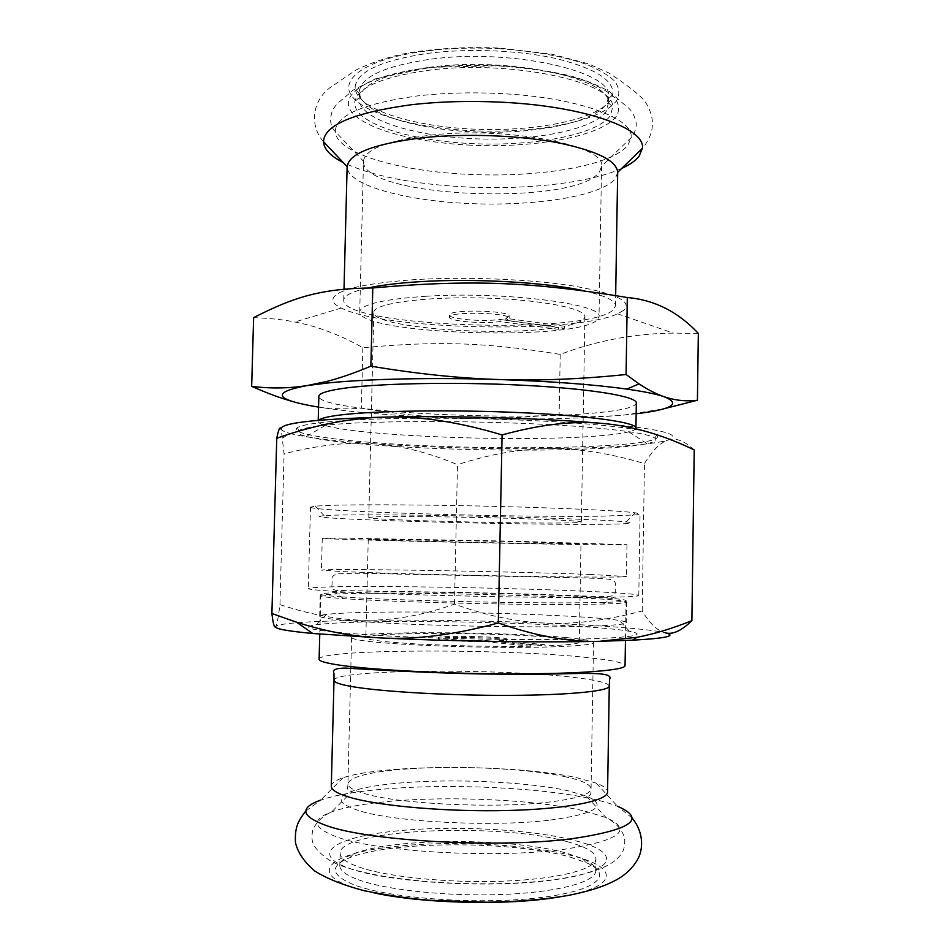 <?xml version="1.0" encoding="UTF-8"?>
<svg xmlns="http://www.w3.org/2000/svg" width="950" height="950" viewBox="0 0 950 950"><rect width="100%" height="100%" fill="white"/><g stroke="black" fill="none" stroke-linecap="round" stroke-linejoin="round"><path stroke-width="0.71" stroke-dasharray="4.75 3.56" d="M359.326 91.295C361.404 76.76 384.631 66.144 428.984 59.434C510.162 47.726 614.401 71.654 608.653 96.983L606.551 103.669C594.356 122.645 534.886 134.401 475.641 131.991C416.373 129.758 362.461 113.418 359.409 93.575L359.326 91.295M428.794 67.379C507.787 56.216 610.232 78.304 608.439 102.778L606.433 110.972C594.035 129.948 532.855 141.514 472.744 138.688C412.597 136.052 359.053 119.071 359.124 99.168L359.278 97.553C362.639 83.754 385.819 73.696 428.794 67.379M355.122 86.842C357.117 71.642 381.093 60.527 427.037 53.461C468.196 48.011 520.149 50.219 557.602 58.912C595.971 68.744 614.389 80.643 612.845 94.62L610.803 99.702C597.977 119.498 536.548 131.682 475.451 129.2C414.354 126.896 358.601 109.939 355.229 89.217L355.122 86.842M617.678 172.473L615.244 178.754C601.338 196.139 535.218 206.376 470.499 203.597C405.745 200.984 347.593 185.345 347.13 166.986M584.321 290.902C605.102 295.652 615.493 300.651 615.493 305.912L613.094 310.009C586.174 335.421 342.048 327.097 343.722 300.212L343.734 300.093C344.019 295.592 352.177 291.543 368.184 287.957M310.484 507.169C312.467 511.599 512.477 517.477 600.661 516.206L636.631 514.888L640.051 514.021L635.277 512.81C620.884 510.803 567.114 508.191 500.365 506.504C433.675 504.818 364.8 504.355 332.963 505.246L315.293 506.101L310.484 507.169M627.831 523.474C594.961 526.739 320.316 520.493 319.271 516.361L324.045 515.589C335.552 514.852 362.282 514.663 404.237 515.031C490.889 515.779 608.285 519.543 626.145 521.918C631.821 522.548 632.379 523.07 627.831 523.474M558.422 329.306L558.457 327.251C500.567 337.309 371.83 327.75 373.813 312.384L373.861 311.956C374.478 303.513 423.332 296.578 481.163 297.967C539.006 299.262 586.031 308.394 584.927 316.801L583.431 319.521C580.474 322.086 574.156 324.318 564.454 326.206L564.419 328.261L558.422 329.306L499.997 321.587C482.659 324.081 448.436 321.159 449.481 317.181C447.901 311.184 510.946 312.503 509.129 318.428L505.851 320.471L564.419 328.261M428.129 516.693C496.826 517.311 585.663 520.505 581.364 522.013L579.904 522.369C561.996 524.756 366.866 520.351 368.778 517.56L368.814 517.501C370.916 516.646 390.688 516.372 428.129 516.693M363.529 160.74C365.667 148.984 387.849 140.469 430.089 135.221C507.442 126.029 606.896 145.683 601.564 166.226L599.652 171.523C577.564 206.791 361.19 198.027 363.494 161.274L363.529 160.74M426.431 296.234C504.129 291.187 604.259 304.131 599.023 316.766L597.134 320.019C575.154 341.596 357.639 334.412 359.729 311.754L359.753 311.446C361.784 304.202 384.014 299.131 426.431 296.234M426.645 70.537C508.618 59.031 614.887 81.866 612.703 106.958L610.541 115.354C597.455 134.864 533.817 146.621 471.592 143.604C409.343 140.802 354.041 123.239 354.718 102.742L354.849 101.555C358.174 87.388 382.102 77.057 426.645 70.537M623.592 310.389L617.607 313.832C574.156 334.008 383.848 330.018 341.287 308.037C335.706 305.33 332.892 302.551 332.844 299.701C334.186 290.332 361.107 283.67 413.63 279.716C464.016 276.521 528.865 279.051 572.09 285.784C615.921 293.348 633.092 301.554 623.592 310.389M698.333 333.414L673.241 333.106C634.351 333.533 596.671 340.622 560.227 354.386C485.949 342.439 439.221 340.741 362.864 347.712C339.91 334.804 317.229 326.23 294.809 321.991C283.088 319.651 269.361 318.191 253.626 317.644M321.599 425.695C369.016 419.556 511.183 420.327 591.232 427.548C628.568 430.872 649.764 434.364 654.835 438.057C657.4 440.111 654.835 441.976 647.128 443.638C639.338 445.289 627.665 446.642 612.109 447.711C554.646 451.678 454.718 450.656 382.399 445.621C346.429 443.139 321.088 440.099 306.351 436.501C298.728 434.518 296.234 432.547 298.882 430.599C301.53 428.782 309.094 427.144 321.599 425.695M635.942 428.011C635.859 429.388 633.472 430.671 628.793 431.846C622.119 433.485 611.907 434.851 598.144 435.931C522.773 442.261 360.964 436.466 325.161 425.481C320.542 424.116 318.214 422.738 318.191 421.361L318.749 420.268M636.334 403.026C635.348 407.039 622.749 410.246 598.536 412.633C513.083 421.824 318.309 411.694 318.844 396.376M578.146 597.467L614.056 597.17C630.562 596.814 638.816 596.244 638.804 595.46C637.83 594.379 624.696 593.192 599.391 591.898C546.642 589.202 453.197 586.91 386.021 586.589C337.464 586.364 311.564 587.017 308.311 588.537C308.263 589.285 315.744 590.152 330.754 591.138L332.963 591.28C378.765 594.32 505.578 597.574 578.146 597.467M391.721 593.275C483.372 593.311 627.047 598.357 626.608 602.098C626.608 602.953 618.771 603.618 603.119 604.058L569.774 604.497C502.657 604.841 386.484 601.778 343.603 598.619C327.988 597.526 320.186 596.541 320.221 595.674C323.107 594.011 346.94 593.216 391.721 593.275M569.383 626.644C606.919 626.002 625.884 624.672 626.288 622.642C626.24 621.953 623.96 621.241 619.459 620.516C589.891 615.612 470.606 611.432 391.281 612.061C360.394 612.263 338.829 613.035 326.586 614.377C322.062 614.923 319.758 615.529 319.675 616.217C321.147 618.83 349.113 621.407 403.572 623.948C456.19 626.228 524.127 627.321 569.383 626.644M385.7 621.633C470.369 620.576 596.98 625.302 629.494 631.299C648.862 635.075 631.263 637.723 576.697 639.219C520.861 640.419 432.63 638.685 374.585 635.229C315.958 631.346 296.471 627.855 316.113 624.744C329.496 623.034 352.688 621.989 385.7 621.633M647.271 431.811C636.524 429.162 618.236 426.704 592.42 424.424C542.189 420.043 466.723 417.561 405.496 418.38C344.185 419.211 303.668 423.082 297.326 427.714C289.334 433.307 327.061 439.423 381.686 443.187C493.858 451.559 672.089 448.056 656.509 435.242L653.576 433.711M279.941 604.651C313.298 615.493 343.401 620.682 370.251 620.207C397.266 619.911 425.351 614.543 454.492 604.105C486.079 615.588 516.408 621.929 545.454 623.105C574.382 624.471 606.634 620.421 642.212 610.969C649.729 623.497 657.317 630.752 664.976 632.736C649.895 629.043 602.134 625.432 545.454 623.105C485.082 620.706 426.681 619.732 370.251 620.207C317.526 620.73 278.219 622.974 275.738 626.477C276.984 624.589 278.386 617.31 279.941 604.651L284.074 453.874L281.176 429.127C281.829 430.599 284.846 432.06 290.225 433.521L282.779 437.855M454.492 604.105L457.496 464.681C428.984 452.639 401.339 445.692 374.561 443.816C347.949 441.762 317.787 445.122 284.074 453.874M694.212 449.92C684.154 440.598 675.343 437.344 667.767 440.159L664.05 441.774C657.685 445.324 651.154 452.592 644.456 463.588C609.377 453.162 577.457 448.186 548.684 448.649C488.597 449.16 430.552 447.545 374.561 443.816C334.649 441.049 306.541 437.617 290.225 433.521M642.212 610.969L644.456 463.588M603.107 423.463C661.96 429.186 683.513 434.744 667.767 440.159L663.373 441.334C641.666 445.621 603.44 448.056 548.684 448.649C519.793 448.934 489.392 454.278 457.496 464.681M564.454 326.206L505.899 318.357L505.851 320.471M505.899 318.357L509.164 316.291C510.993 310.306 447.949 308.988 449.528 315.044C448.483 319.058 482.707 322.003 500.032 319.473L499.997 321.587M500.032 319.473L558.457 327.251M560.227 354.386L559.134 414.129C581.198 416.718 602.918 417.014 624.281 415.019L663.516 408.868M362.864 347.712L361.356 408.191C397.041 414.069 430.16 417.43 460.714 418.285C491.304 419.223 524.103 417.834 559.134 414.129M294.239 401.957L309.831 405.579C326.764 408.761 343.936 409.628 361.356 408.191M636.156 413.761L624.281 415.019C578.716 418.974 524.198 420.054 460.714 418.285C403.002 416.527 355.621 412.799 318.559 407.111M331.301 786.137C331.514 783.085 335.445 780.306 343.081 777.765C382.909 763.978 514.864 764.192 576.068 777.551L596.137 783.073C603.666 785.923 607.477 788.868 607.561 791.92M319.105 659.205C319.01 648.707 507.466 648.494 589.285 657.768C612.322 660.226 624.245 662.839 625.053 665.606M342.083 596.897C327.869 595.876 320.767 594.973 320.803 594.178C323.677 592.574 347.415 591.826 392.029 591.909C454.361 592.052 541.726 594.249 590.318 596.968C613.332 598.251 625.254 599.45 626.086 600.578C625.694 601.92 606.812 602.68 569.43 602.846C501.41 603.143 383.372 599.996 342.083 596.897M566.461 637.604C583.965 639.219 592.99 640.858 593.513 642.544C593.881 645.406 559.063 647.579 507.241 647.389C455.525 647.211 396.435 644.623 369.526 641.499C357.556 640.11 351.583 638.768 351.583 637.486C350.372 630.883 502.301 631.346 566.461 637.604M358.304 879.736C386.448 890.174 449.029 896.741 503.987 894.401C559.051 892.121 596.03 881.731 595.745 870.794C595.65 866.507 591.173 862.422 582.314 858.551L567.079 853.326C512.216 837.544 393.811 837.508 353.733 853.765C344.731 857.268 340.088 861.151 339.803 865.426C339.696 870.331 345.859 875.092 358.304 879.736M567.293 841.724C585.889 846.699 595.436 852.293 595.947 858.527C596.232 869.036 559.289 878.988 504.248 881.137C449.314 883.334 386.757 876.969 358.625 866.922C346.18 862.457 340.005 857.874 340.112 853.171C339.506 828.899 499.593 822.332 567.293 841.724M570.249 857.126L586.055 862.6C614.982 874.867 597.17 891.444 536.227 898.047C475.617 904.804 388.787 898.225 354.231 884.901C330.612 875.14 329.139 866.056 349.838 857.648C391.519 840.643 513.428 840.655 570.249 857.126M590.698 574.465C542.129 572.672 454.824 570.689 392.54 569.905C347.973 569.359 324.271 569.43 321.433 570.131L342.724 571.603C384.002 573.491 501.944 576.258 569.881 576.899C607.228 577.256 626.086 577.125 626.466 576.519L590.698 574.465M343.567 538.139L322.264 538.294C321.836 539.41 509.544 543.792 591.209 544.694L626.964 544.683L517.702 541.263L343.567 538.139M555.893 637.818C571.057 639.219 578.847 640.668 579.274 642.129C578.966 643.851 567.53 645.109 544.956 645.905L544.979 644.753L530.646 645.074L530.622 646.238C482.909 647.128 410.59 644.646 382.114 641.25C371.272 640.015 365.845 638.816 365.833 637.664C364.337 631.845 499.546 632.249 555.893 637.818M557.602 543.804L580.984 543.78L505.483 541.405L368.244 539.327C366.581 540.063 501.327 543.222 557.602 543.804M530.622 646.238L485.058 641.594C463.517 641.678 437.38 640.074 438.33 638.792C437.095 636.239 508.131 637.735 506.789 640.229L499.13 641.297L544.956 645.905M499.13 641.297L499.154 640.193L506.813 639.136C508.155 636.678 437.119 635.182 438.366 637.699C437.404 638.97 463.541 640.549 485.082 640.478L530.646 645.074M544.979 644.753L499.154 640.193M485.058 641.594L485.082 640.478M499.13 48.676C532.986 50.968 561.592 56.026 584.927 63.84C598.476 69.267 608.475 75.121 614.935 81.391C619.234 87.732 619.946 93.943 617.061 100.023C602.989 121.196 536.346 133.879 471.354 130.673C417.371 128.096 367.484 114.938 352.747 97.268C337.808 79.693 365.322 59.114 423.949 51.3C447.64 48.212 472.708 47.334 499.13 48.676M621.763 168.388C590.342 182.816 527.986 189.798 468.279 187.067C414.343 184.442 372.661 176.273 343.223 162.557M335.255 130.851C336.692 115.045 363.909 103.419 416.919 95.986C442.949 92.946 470.511 92.114 499.617 93.516C577.386 97.09 634.909 118.584 631.002 137.762L628.14 144.756C613.059 165.621 539.541 177.84 469.454 174.384C400.009 171.594 336.062 153.318 335.267 131.563L335.255 130.851M471.046 145.184C417.038 142.643 367.104 129.912 352.355 112.824C337.392 95.831 364.907 75.964 423.558 68.448C447.26 65.479 472.328 64.647 498.774 65.966C532.653 68.21 561.284 73.114 584.642 80.679C598.191 85.939 608.202 91.604 614.662 97.66C618.972 103.788 619.685 109.796 616.799 115.663C602.739 136.111 536.061 148.319 471.046 145.184M584.927 811.122L606.1 817.594C634.006 830.11 619.78 840.726 563.409 849.431C495.781 858.562 378.931 851.996 338.176 837.425C312.74 828.21 310.579 819.684 331.681 811.846C344.886 807.215 363.743 803.771 388.241 801.491C450.217 795.613 536.94 799.663 584.927 811.122M548.399 820.337C491.483 827.07 394.867 822.011 359.646 810.873C337.618 803.807 335.231 797.204 352.497 791.089C363.411 787.479 379.311 784.783 400.199 783.002C453.043 778.394 528.105 781.779 568.48 790.887L586.174 795.981C608.831 805.778 596.244 813.901 548.399 820.337M393.739 831.25C450.894 825.016 531.477 829.029 575.379 840.75C621.122 852.067 618.462 871.102 554.42 879.783C491.613 888.867 387.659 882.693 348.697 868.122C308.75 853.717 335.837 837.176 393.739 831.25M373.872 892.822C301.863 877.717 323.439 853.658 393.371 846.699C450.573 840.038 531.192 844.194 575.106 856.508C618.949 867.991 618.818 887.039 560.548 896.729M305.805 811.074L320.732 800.054C335.089 795.15 355.787 791.528 382.814 789.177C449.303 783.275 541.678 787.455 593.536 799.211C603.179 801.384 611.182 803.736 617.547 806.265L631.988 817.903M563.991 776.459C581.543 780.176 590.567 784.308 591.043 788.844C590.508 794.663 574.987 799.247 544.457 802.584C490.532 808.438 399.428 803.866 365.809 793.962C353.827 790.626 347.866 787.217 347.926 783.75C350.087 776.922 368.707 772.077 403.786 769.203C454.041 765.13 525.73 768.265 563.991 776.459M609.283 686.102C608.629 683.193 598.144 680.461 577.802 677.908C504.521 668.147 333.367 669.109 334.008 680.342M608.653 96.983L608.534 104.393M612.845 94.62L608.487 98.788M323.475 141.692C309.367 125.709 311.968 100.7 330.683 87.198L355.644 70.217C371.521 62.451 388.847 56.727 407.609 53.057C435.694 48.402 466.284 46.74 499.356 48.058L552.211 54.257L588.537 63.852L609.092 73.103C627.107 84.966 638.97 94.264 644.694 101.009C655.726 117.515 654.954 133.309 642.366 148.378M343.722 300.212L344.007 289.18M584.927 316.801L581.364 522.013M359.729 311.754L363.494 161.239L335.267 131.563C330.137 126.457 329.282 119.213 332.702 109.82C338.224 101.519 337.689 103.883 352.925 90.214L376.426 78.387L430.647 67.331L498.869 65.716C526.727 67.462 551.463 71.119 573.076 76.665C585.699 80.228 597.776 85.168 609.306 91.497L626.323 106.258C631.441 109.761 634.766 115.544 636.31 123.619C636.203 129.058 634.446 133.772 631.002 137.762L601.564 166.262L599.023 316.766M359.278 97.553L354.849 101.555M608.439 102.778L612.703 106.958M341.287 308.037L294.809 321.991M617.607 313.832L673.241 333.106M628.793 431.846L647.128 443.638M614.056 597.17L603.119 604.058M626.608 602.098L626.288 622.642M629.494 631.299L619.459 620.516M310.472 507.11L308.311 588.537M656.509 435.242L654.835 438.057M298.882 430.599L297.326 427.714M638.804 595.46L640.051 514.021M326.586 614.377L316.113 624.744M319.675 616.217L320.221 595.674M343.603 598.619L332.963 591.28M663.373 441.334L664.05 441.774M318.191 421.361L318.214 420.316M325.161 425.481L306.351 436.501M449.528 315.044L449.481 317.181M509.164 316.291L509.129 318.428M368.778 517.56L373.813 312.384M626.145 521.918L635.277 512.81M324.045 515.589L315.293 506.101M615.493 305.912L615.659 295.557M359.409 93.575L355.229 89.217M359.124 99.168L359.302 91.758M350.811 668.301L347.854 786.327C346.821 789.45 348.365 791.029 352.497 791.089L331.681 811.846C322.905 815.824 316.635 821.726 312.894 829.552C311.719 834.801 311.659 839.123 312.728 842.508C314.462 847.649 319.829 853.444 328.819 859.893C364.622 881.612 486.222 890.245 560.821 878.714C595.222 873.074 611.812 865.177 618.984 856.758C623.663 852.221 625.504 845.773 624.506 837.401C621.68 829.148 615.541 822.534 606.1 817.594L586.174 795.981C586.459 795.72 591.031 797.893 591.019 791.421L593.513 642.544M343.081 777.765L320.732 800.054M320.803 594.178L319.77 634.113M595.745 870.794L595.947 858.527M582.314 858.551L586.055 862.6M322.264 538.294L321.433 570.131M567.708 577.612L396.946 574.073C367.044 573.064 346.892 573.04 336.49 573.99C332.832 575.546 331.396 577.541 332.168 579.999L332.049 584.63C331.277 587.682 332.654 589.606 336.169 590.413L393.276 591.529C441.228 591.85 504.272 593.156 552.484 594.842C578.764 595.745 603.725 596.921 609.876 596.303C614.068 595.662 615.861 593.75 615.244 590.556L615.327 585.936C615.968 582.813 614.662 580.771 611.396 579.785C609.698 578.823 595.139 578.099 567.708 577.612M579.274 642.129L580.984 543.78M506.789 640.229L506.813 639.136M438.33 638.792L438.366 637.699M368.244 539.327L365.833 637.664M626.964 544.683L626.466 576.519M349.838 857.648L353.733 853.765M340.112 853.171L339.803 865.426M351.583 637.486L350.859 666.603M626.086 600.578L625.456 640.514M596.137 783.073L617.547 806.265"/><path stroke-width="1.43" d="M347.13 166.986L347.142 166.618C348.923 153.425 373.956 143.818 422.228 137.798C464.182 133.333 517.061 135.161 556.142 142.393C596.244 150.528 616.764 160.514 617.678 172.354L615.659 295.557M318.749 420.268C320.732 418.309 327.892 416.551 340.231 414.996C374.442 410.673 452.948 409.509 522.037 412.704C591.256 415.886 636.702 422.548 635.942 428.011L636.334 403.026C637.106 396.494 591.719 388.728 522.571 385.225C453.554 381.686 375.108 383.396 340.907 388.704C326.254 390.984 318.903 393.537 318.844 396.376L318.214 420.316M653.576 433.711L647.271 431.811M691.885 620.611C672.849 628.366 654.562 633.923 637.023 637.296L599.474 641.321L632.462 640.193C666.591 638.293 677.433 635.799 664.976 632.736C672.529 634.944 681.506 630.907 691.885 620.611L694.212 449.92C663.124 434.922 632.759 426.111 603.107 423.463C573.693 420.601 540.016 424.424 502.087 434.946L498.311 622.962C454.706 634.849 415.483 639.849 380.653 637.937C449.243 641.286 541.334 642.675 599.474 641.321C569.751 642.259 536.026 636.144 498.311 622.962M275.738 626.477C274.134 628.663 286.473 630.99 312.776 633.496L380.653 637.937C352.854 636.559 324.841 631.322 296.59 622.214L271.902 613.522C273.208 624.281 274.491 628.603 275.738 626.477M603.107 423.463C545.49 418.297 454.147 415.554 385.949 417.074C314.878 419.033 279.953 423.059 281.176 429.127C280.084 425.992 278.611 429.032 276.759 438.259C314.747 424.852 351.144 417.798 385.949 417.074C420.577 416.112 459.289 422.073 502.087 434.946M271.902 613.522L276.759 438.259M318.559 407.111L309.831 405.579C274.016 398.679 273.113 392.006 307.147 385.569L328.914 382.85C368.719 378.86 435.029 377.435 499.32 379.549C459.907 378.349 417.086 373.884 370.868 366.166L372.792 287.945C471.58 279.312 531.81 281.77 627.297 297.516L626.074 374.502C581.044 379.169 538.793 380.855 499.32 379.549C551.309 381.33 593.821 384.512 626.834 389.096C644.029 391.543 656.474 394.084 664.181 396.744C656.426 394.108 648.043 389.821 639.041 383.883L626.074 374.502M627.297 297.516C654.574 299.927 678.252 311.897 698.333 333.414L697.431 400.235C686.268 401.636 675.189 400.473 664.181 396.744C681.435 403.762 672.101 409.438 636.156 413.761M663.516 408.868L697.431 400.235M372.792 287.945C322.05 288.408 294.464 296.709 253.626 317.644L251.667 386.341C267.544 393.383 281.734 398.584 294.239 401.957M370.868 366.166C354.196 373.148 339.328 378.29 326.242 381.579L307.147 385.569C288.752 388.455 270.263 388.716 251.667 386.341M368.184 287.957C381.223 285.142 398.133 283.076 418.914 281.746C473.646 278.136 546.915 282.34 584.321 290.902M350.954 797.679C337.761 793.891 331.206 790.044 331.301 786.137L334.008 680.342C333.961 682.48 340.527 684.653 353.709 686.862C383.812 691.885 451.357 695.673 510.684 695.364C570.131 695.091 609.734 690.959 609.283 686.102L607.561 791.92C607.941 800.743 568.124 808.961 508.428 810.481C448.839 812.048 381.069 806.301 350.954 797.679M625.456 640.514L625.053 665.606C625.623 670.118 581.661 673.859 515.114 673.883C448.709 673.93 373.303 670.071 340.349 665.261C326.123 663.183 319.046 661.164 319.105 659.205L319.77 634.113M343.223 162.557C330.517 156.097 323.926 149.15 323.475 141.692L323.475 141.609C324.461 124.972 353.637 112.694 411.006 104.785C439.221 101.543 469.146 100.676 500.793 102.173C584.369 105.984 645.976 128.428 642.366 148.378L639.029 156.37C635.526 160.716 629.779 164.73 621.763 168.388M560.548 896.729L554.099 897.75C503.476 905.611 421.23 903.331 373.872 892.822M617.547 806.265C646.819 819.043 631.512 829.873 571.627 838.767C498.584 848.279 371.224 841.273 327.786 826.072C301.114 816.656 298.763 807.987 320.732 800.054M347.142 166.689L323.475 141.692M344.007 289.18L347.13 166.808M312.776 633.496L296.59 622.214M632.462 640.193L637.023 637.296M328.914 382.85L326.242 381.579M626.834 389.096L639.041 383.883M617.678 172.354L642.366 148.378M631.988 817.903C644.456 832.877 643.316 850.725 636.868 860.771C632.985 867.077 627.724 872.504 621.086 877.052C608.998 884.925 590.9 891.136 566.817 895.684C542.747 899.614 516.147 901.799 487.017 902.239L429.424 900.244C411.54 898.854 389.916 895.707 364.586 890.815C343.556 885.293 326.966 878.703 314.794 871.043C304.344 862.113 297.896 852.672 295.474 842.733C294.785 828.234 297.326 821.762 305.805 811.074M334.008 680.342L333.949 673.253C332.001 669.857 335.872 668.135 345.562 668.099C371.628 669.56 439.66 673.883 501.861 674.156C562.578 675.676 615.018 669.133 609.651 679.036L609.283 686.102M350.859 666.603L350.811 668.301"/></g></svg>
